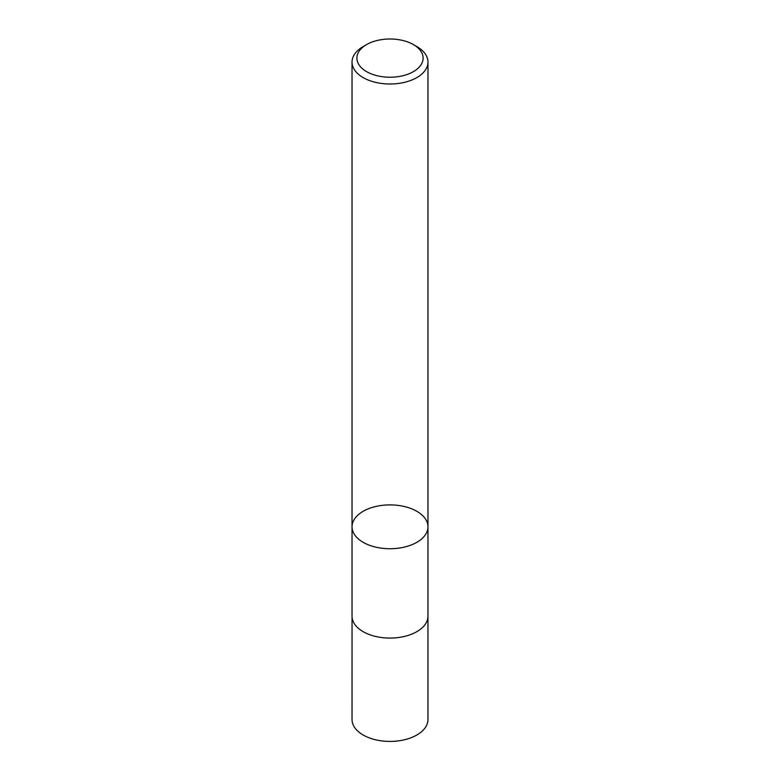 <?xml version="1.0" encoding="UTF-8"?>
<svg xmlns="http://www.w3.org/2000/svg" width="780" height="780" viewBox="0 0 780 780"><rect width="100%" height="100%" fill="white"/><g stroke="black" fill="none" stroke-linecap="round" stroke-linejoin="round"><path stroke-width="1.17" d="M416.851 46.586L413.41 44.596A33.111 19.12 180 0 1 413.41 71.633A33.111 19.12 180 0 1 366.59 71.633A33.111 19.12 180 0 1 366.59 44.596A33.111 19.12 180 0 1 413.41 44.596L416.851 46.586A37.966 21.918 180 0 1 427.966 62.088A37.966 21.918 180 0 1 404.527 82.339A37.966 21.918 180 0 1 363.148 77.581A37.966 21.918 180 0 1 352.034 62.088A37.966 21.918 180 0 1 363.148 46.586L366.59 44.596M363.148 542.315A37.966 21.918 180 0 1 352.034 526.812A37.966 21.918 0 0 0 363.148 542.315A37.966 21.918 0 0 0 404.527 547.063A37.966 21.918 0 0 0 427.966 526.812A37.966 21.918 180 0 1 404.527 547.063A37.966 21.918 180 0 1 363.148 542.315M363.148 631.663A37.966 21.918 180 0 1 352.034 616.161L352.034 526.812A37.966 21.918 0 0 1 390 504.894A37.966 21.918 0 0 1 427.966 526.812L427.966 616.161A37.966 21.918 180 0 1 404.527 636.412A37.966 21.918 180 0 1 363.148 631.663M427.947 616.902L427.966 719.501A37.966 21.918 180 0 1 404.537 739.752A37.966 21.918 180 0 1 363.148 735.004A37.966 21.918 180 0 1 352.034 719.501L352.053 616.902M352.034 62.088L352.034 526.812M427.966 62.088L427.966 526.812"/></g></svg>
